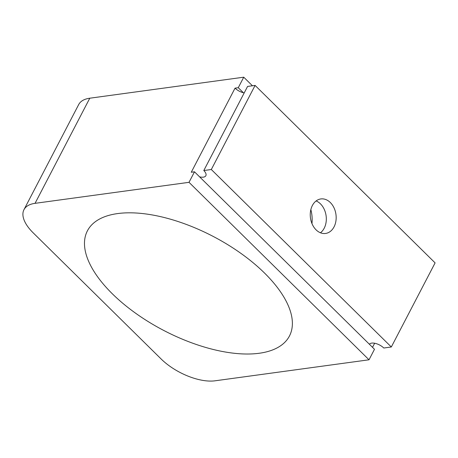 <?xml version="1.0" encoding="UTF-8"?>
<svg xmlns="http://www.w3.org/2000/svg" width="458" height="458" viewBox="0 0 458 458"><rect width="100%" height="100%" fill="white"/><g stroke="black" fill="none" stroke-linecap="round" stroke-linejoin="round"><path stroke-width="0.69" d="M311.972 223.578C312.425 218.769 312.047 214.121 310.85 209.627M316.112 200.947A17.415 12.864 -97.8 0 1 326.107 215.798A17.415 12.864 -97.8 0 1 320.457 232.784M117.597 213.583A113.887 53.117 -152.5 0 0 87.409 230.832A113.887 53.117 -152.5 0 0 163.907 330.533A113.887 53.117 -152.5 0 0 289.45 336.006A113.887 53.117 -152.5 0 0 240.954 253.406A113.887 53.117 -152.5 0 0 117.597 213.583M312.373 205.516A17.415 12.864 -97.8 0 1 320.852 198.938A17.415 12.864 -97.8 0 1 335.954 214.459A17.415 12.864 -97.8 0 1 325.564 233.454A17.415 12.864 -97.8 0 1 316.094 229.864A17.415 12.864 -97.8 0 1 312.373 205.516M189.017 182.324L35.054 203.335A41.804 19.499 -152.5 0 0 23.976 209.667A41.804 19.499 -152.5 0 0 33.131 232.784L161.13 358.986A41.804 19.499 -152.5 0 0 215.06 380.804L369.016 359.793L189.017 182.324L194.49 171.807L191.267 172.248L235.046 88.148A9.378 4.374 -152.5 0 0 243.37 92.734A9.378 4.374 -152.5 0 0 244.206 92.917M203.799 170.536L247.578 86.436L255.095 85.411L435.1 262.881L391.321 346.981L211.315 169.512L203.799 170.536A9.378 4.374 -152.5 0 1 205.848 175.723A9.378 4.374 -152.5 0 1 199.585 176.84L194.49 171.807M372.514 347.33L374.638 343.242M391.321 346.981L383.798 348.011A9.378 4.374 -152.5 0 0 369.394 344.25L199.585 176.84M252.444 85.772L243.742 77.196L89.779 98.207A41.804 19.499 -152.5 0 0 78.702 104.538L23.976 209.667M243.742 77.196L238.269 87.707L235.046 88.148M211.315 169.512L255.095 85.411M369.016 359.793L374.489 349.282L369.394 344.25M243.37 92.734L238.269 87.707M35.054 203.335L89.779 98.207"/></g></svg>

